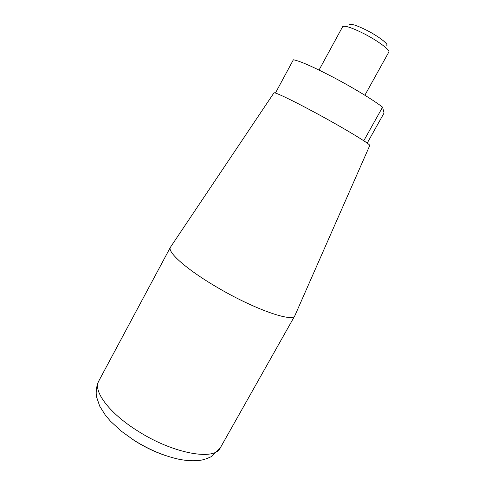<?xml version="1.0" encoding="UTF-8"?>
<svg xmlns="http://www.w3.org/2000/svg" width="485" height="485" viewBox="0 0 485 485"><rect width="100%" height="100%" fill="white"/><g stroke="black" fill="none" stroke-linecap="round" stroke-linejoin="round"><path stroke-width="0.73" d="M275.45 93.005L273.916 92.896C273.964 91.562 292 100.116 315.492 112.817C344.544 128.458 371.571 144.9 369.74 145.573L369.77 145.53C369.982 145.118 367.994 143.518 363.798 140.741L382.562 107.167C374.05 100.48 354.117 88.306 334.589 77.976C313.474 66.93 299.736 60.867 293.364 59.788L275.45 93.005M382.562 107.167L384.065 113.005L367.218 143.093M364.859 95.248L388.806 52.089C390.437 50.204 378.088 40.922 364.205 33.804C351.74 27.572 344.55 25.202 342.634 26.705L319.027 70.052M386.83 45.584C388.849 44.256 378.639 36.375 366.939 30.397C356.317 25.117 350.4 23.28 349.188 24.887M369.716 145.609L294.874 315.662C292.934 322.743 253.722 309.097 216.54 286.981C186.47 269.375 167.004 251.921 170.429 247.247L98.776 381.022C96.097 386.284 95.787 393.59 96.576 396.954L99.71 406.169L105.427 415.257L110.628 421.362L121.28 431.153L133.951 440.234C148.713 449.504 163.536 455.809 178.431 459.143C186.604 460.829 194.073 461.186 200.845 460.21C203.839 459.731 207.453 458.483 211.69 456.458L220.311 447.837C214.849 461.035 173.224 453.814 137.716 430.965C108.864 412.99 92.69 390.722 98.776 381.022M165.852 455.67C155.261 452.141 144.833 447.158 134.575 440.713L121.335 431.201M273.904 92.938L170.708 246.835M220.311 447.837L294.874 315.662"/></g></svg>
